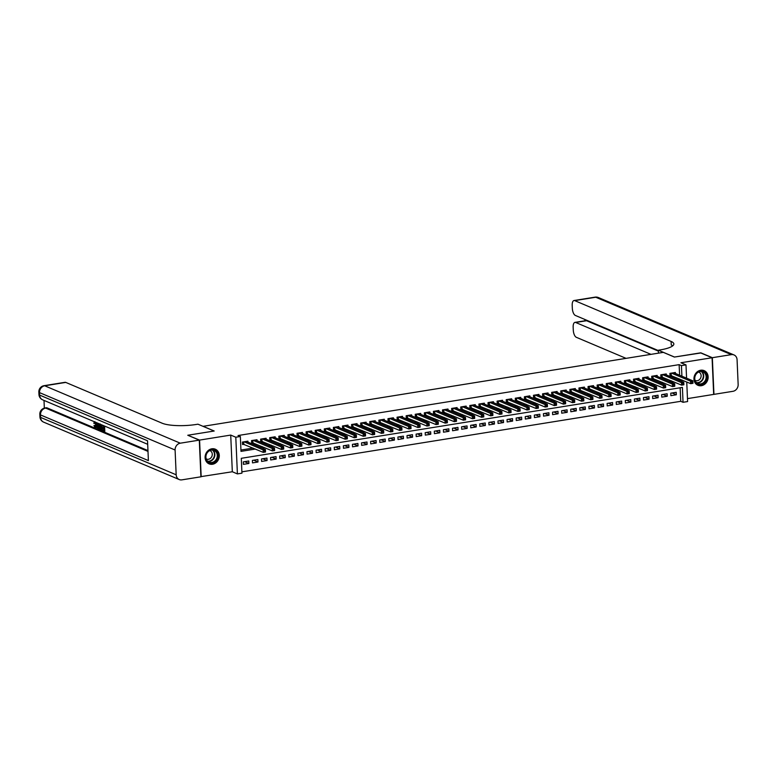 <?xml version="1.0" encoding="UTF-8"?>
<svg xmlns="http://www.w3.org/2000/svg" width="777" height="777" viewBox="0 0 777 777"><rect width="100%" height="100%" fill="white"/><g stroke="black" fill="none" stroke-linecap="round" stroke-linejoin="round"><path stroke-width="1.17" d="M212.539 464.257A7.964 6.935 112.9 0 0 219.153 457.332A7.964 6.935 112.9 0 0 215.307 449.193A7.964 6.935 112.9 0 0 211.859 448.795A7.964 6.935 112.9 0 0 205.245 455.72A7.964 6.935 112.9 0 0 209.091 463.859A7.964 6.935 112.9 0 0 212.539 464.257M701.388 385.703A7.964 6.935 112.9 0 0 708.002 378.778A7.964 6.935 112.9 0 0 704.147 370.639A7.964 6.935 112.9 0 0 700.708 370.24A7.964 6.935 112.9 0 0 694.094 377.166A7.964 6.935 112.9 0 0 697.94 385.305A7.964 6.935 112.9 0 0 701.388 385.703M686.742 381.993L687.596 401.563L683.051 402.292L682.4 387.422L241.297 458.304L241.948 473.174L237.403 473.902L235.8 437.228L240.346 436.499L240.996 451.369L255.419 449.048M200.893 476.641L232.323 471.756L237.403 473.902M687.47 398.62L713.674 394.405L712.072 357.741L680.924 362.742L685.994 364.889L686.577 378.166M241.89 471.833L680.739 401.311L683.051 402.292M188.053 435.373L199.572 440.093L201.175 476.757M188.044 435.207L214.19 431.012L203.127 426.32L663.325 352.37L674.397 357.061L700.543 352.855L712.072 357.741M247.941 442.123L247.902 441.171L242.443 442.055L242.55 444.531L244.143 444.279M257.041 440.656L256.993 439.714L251.544 440.588L251.651 443.065L253.244 442.812M266.132 439.199L266.093 438.257L260.635 439.131L260.742 441.608L262.335 441.355M275.233 437.742L275.184 436.791L269.726 437.665L269.842 440.141L271.426 439.889M284.324 436.276L284.285 435.334L278.826 436.208L278.933 438.684L280.526 438.432M293.415 434.819L293.376 433.867L287.917 434.741L288.024 437.218L289.617 436.965M302.515 433.352L302.476 432.41L297.018 433.284L297.125 435.761L298.718 435.508M311.606 431.895L311.567 430.944L306.109 431.818L306.216 434.304L307.809 434.042M320.707 430.429L320.658 429.487L315.2 430.361L315.316 432.838L316.899 432.585M329.798 428.972L329.759 428.02L324.3 428.894L324.407 431.381L326 431.118M338.889 427.505L338.85 426.563L333.391 427.437L333.498 429.914L335.091 429.662M347.989 426.049L347.95 425.097L342.492 425.981L342.599 428.457L344.192 428.195M357.08 424.582L357.041 423.64L351.583 424.514L351.69 426.991L353.282 426.738M366.181 423.125L366.132 422.173L360.683 423.057L360.79 425.534L362.383 425.272M375.272 421.658L375.233 420.716L369.774 421.59L369.881 424.067L371.474 423.815M384.362 420.202L384.324 419.25L378.865 420.134L378.972 422.61L380.565 422.348M393.463 418.735L393.424 417.793L387.966 418.667L388.073 421.144L389.665 420.891M402.554 417.278L402.515 416.326L397.057 417.21L397.164 419.687L398.756 419.425M411.655 415.812L411.606 414.869L406.157 415.744L406.264 418.22L407.857 417.968M420.745 414.355L420.707 413.403L415.248 414.287L415.355 416.763L416.948 416.511M429.836 412.898L429.798 411.946L424.339 412.82L424.456 415.297L426.039 415.044M438.937 411.431L438.898 410.489L433.44 411.363L433.547 413.84L435.139 413.587M448.028 409.974L447.989 409.023L442.531 409.897L442.637 412.373L444.23 412.121M457.129 408.508L457.08 407.566L451.631 408.44L451.738 410.916L453.331 410.664M466.219 407.051L466.181 406.099L460.722 406.973L460.829 409.46L462.422 409.197M475.32 405.584L475.271 404.642L469.813 405.516L469.93 407.993L471.513 407.74M484.411 404.127L484.372 403.176L478.914 404.05L479.02 406.536L480.613 406.274M493.502 402.661L493.463 401.719L488.005 402.593L488.111 405.07L489.704 404.817M502.602 401.204L502.554 400.252L497.105 401.136L497.212 403.613L498.805 403.35M511.693 399.737L511.654 398.795L506.196 399.669L506.303 402.146L507.896 401.894M520.794 398.28L520.745 397.329L515.287 398.212L515.404 400.689L516.987 400.427M529.885 396.814L529.846 395.872L524.388 396.746L524.494 399.223L526.087 398.97M538.976 395.357L538.937 394.405L533.478 395.289L533.585 397.766L535.178 397.503M548.076 393.89L548.038 392.948L542.579 393.822L542.686 396.299L544.279 396.047M557.167 392.434L557.128 391.482L551.67 392.366L551.777 394.842L553.37 394.58M566.268 390.967L566.219 390.025L560.771 390.899L560.877 393.376L562.47 393.123M575.359 389.51L575.32 388.558L569.862 389.442L569.968 391.919L571.561 391.666M584.45 388.044L584.411 387.101L578.952 387.976L579.059 390.452L580.652 390.2M593.55 386.587L593.511 385.645L588.053 386.519L588.16 388.995L589.753 388.743M602.641 385.13L602.602 384.178L597.144 385.052L597.251 387.529L598.844 387.276M611.742 383.663L611.693 382.721L606.245 383.595L606.351 386.072L607.944 385.819M620.833 382.206L620.794 381.254L615.335 382.129L615.442 384.605L617.035 384.353M629.924 380.74L629.885 379.798L624.426 380.672L624.543 383.148L626.126 382.896M639.024 379.283L638.985 378.331L633.527 379.205L633.634 381.692L635.227 381.429M648.115 377.816L648.076 376.874L642.618 377.748L642.725 380.225L644.318 379.972M657.216 376.359L657.167 375.408L651.718 376.282L651.825 378.768L653.418 378.506M666.307 374.893L666.268 373.951L660.809 374.825L660.916 377.301L662.509 377.049M672.066 392.977L676.34 394.784L670.881 395.658L670.774 393.181L676.223 392.307L676.34 394.784M662.966 394.434L667.239 396.251L661.781 397.125L661.674 394.648L667.132 393.774L667.239 396.251M653.875 395.901L658.148 397.707L652.69 398.582L652.583 396.105L658.041 395.231L658.148 397.707M644.774 397.358L649.048 399.174L643.589 400.048L643.482 397.571L648.941 396.697L649.048 399.174M635.683 398.824L639.957 400.631L634.498 401.505L634.391 399.028L639.85 398.154L639.957 400.631M626.592 400.281L630.856 402.097L625.407 402.972L625.291 400.495L630.749 399.611L630.856 402.097M617.492 401.748L621.765 403.554L616.307 404.428L616.2 401.952L621.658 401.078L621.765 403.554M608.401 403.205L612.674 405.021L607.216 405.895L607.109 403.418L612.567 402.535L612.674 405.021M599.3 404.671L603.574 406.478L598.115 407.352L598.008 404.875L603.467 404.001L603.574 406.478M590.209 406.128L594.483 407.935L589.024 408.819L588.917 406.342L594.376 405.458L594.483 407.935M581.118 407.595L585.382 409.401L579.933 410.275L579.817 407.799L585.275 406.925L585.382 409.401M572.018 409.052L576.291 410.858L570.833 411.742L570.726 409.265L576.184 408.381L576.291 410.858M562.927 410.518L567.2 412.325L561.742 413.199L561.635 410.722L567.084 409.848L567.2 412.325M553.826 411.975L558.1 413.782L552.641 414.665L552.534 412.189L557.993 411.305L558.1 413.782M544.735 413.442L549.009 415.248L543.55 416.122L543.444 413.646L548.902 412.772L549.009 415.248M535.635 414.899L539.908 416.705L534.459 417.589L534.343 415.103L539.801 414.228L539.908 416.705M526.544 416.365L530.817 418.172L525.359 419.046L525.252 416.569L530.71 415.695L530.817 418.172M517.453 417.822L521.726 419.629L516.268 420.512L516.161 418.026L521.61 417.152L521.726 419.629M508.352 419.289L512.626 421.095L507.167 421.969L507.06 419.493L512.519 418.618L512.626 421.095M499.261 420.745L503.535 422.552L498.076 423.426L497.97 420.949L503.428 420.075L503.535 422.552M490.161 422.202L494.434 424.019L488.976 424.893L488.869 422.416L494.327 421.542L494.434 424.019M481.07 423.669L485.343 425.475L479.885 426.35L479.778 423.873L485.236 422.999L485.343 425.475M471.979 425.126L476.252 426.942L470.794 427.816L470.687 425.34L476.136 424.456L476.252 426.942M462.878 426.592L467.152 428.399L461.693 429.273L461.587 426.796L467.045 425.922L467.152 428.399M453.787 428.049L458.061 429.866L452.602 430.74L452.496 428.263L457.954 427.379L458.061 429.866M444.687 429.516L448.96 431.322L443.502 432.197L443.395 429.72L448.853 428.846L448.96 431.322M435.596 430.973L439.869 432.779L434.411 433.663L434.304 431.186L439.763 430.303L439.869 432.779M426.505 432.439L430.769 434.246L425.32 435.12L425.204 432.643L430.662 431.769L430.769 434.246M417.404 433.896L421.678 435.703L416.219 436.587L416.113 434.11L421.571 433.226L421.678 435.703M408.313 435.363L412.587 437.169L407.129 438.043L407.022 435.567L412.48 434.693L412.587 437.169M399.213 436.82L403.486 438.626L398.028 439.51L397.921 437.033L403.38 436.15L403.486 438.626M390.122 438.286L394.395 440.093L388.937 440.967L388.83 438.49L394.289 437.616L394.395 440.093M381.031 439.743L385.295 441.55L379.846 442.434L379.73 439.957L385.188 439.073L385.295 441.55M371.93 441.21L376.204 443.016L370.746 443.89L370.639 441.414L376.097 440.54L376.204 443.016M362.84 442.667L367.113 444.473L361.655 445.357L361.548 442.871L366.997 441.996L367.113 444.473M353.739 444.133L358.012 445.94L352.554 446.814L352.447 444.337L357.906 443.463L358.012 445.94M344.648 445.59L348.922 447.397L343.463 448.271L343.356 445.794L348.815 444.92L348.922 447.397M335.557 447.047L339.821 448.863L334.372 449.737L334.256 447.261L339.714 446.387L339.821 448.863M326.457 448.514L330.73 450.32L325.272 451.194L325.165 448.717L330.623 447.843L330.73 450.32M317.366 449.97L321.639 451.787L316.181 452.661L316.074 450.184L321.523 449.31L321.639 451.787M308.265 451.437L312.539 453.244L307.08 454.118L306.973 451.641L312.432 450.767L312.539 453.244M299.174 452.894L303.448 454.71L297.989 455.584L297.882 453.108L303.341 452.224L303.448 454.71M290.074 454.36L294.347 456.167L288.889 457.041L288.782 454.564L294.24 453.69L294.347 456.167M280.983 455.817L285.256 457.634L279.798 458.508L279.691 456.031L285.149 455.147L285.256 457.634M271.892 457.284L276.165 459.09L270.707 459.965L270.6 457.488L276.049 456.614L276.165 459.09M262.791 458.741L267.065 460.547L261.606 461.431L261.499 458.954L266.958 458.071L267.065 460.547M253.7 460.207L257.974 462.014L252.515 462.888L252.408 460.411L257.867 459.537L257.974 462.014M680.739 401.311L680.147 387.781M248.766 460.994L243.308 461.878L243.415 464.355L248.873 463.471L248.766 460.994M679.603 375.213L679.137 364.646L238.044 435.528L240.346 436.499M240.938 450.029L253.117 448.076M259.557 447.037L262.208 446.61M268.648 445.58L271.309 445.153M277.748 444.114L280.4 443.686M286.839 442.657L289.5 442.23M295.93 441.19L298.591 440.763M305.031 439.733L307.682 439.306M314.122 438.267L316.783 437.839M323.222 436.81L325.874 436.383M332.313 435.343L334.974 434.916M341.404 433.887L344.065 433.459M350.505 432.42L353.156 431.993M359.596 430.963L362.257 430.536M368.696 429.496L371.348 429.069M377.787 428.04L380.448 427.612M386.888 426.573L389.539 426.146M395.979 425.116L398.64 424.689M405.07 423.65L407.731 423.232M414.17 422.193L416.822 421.765M423.261 420.736L425.922 420.308M432.362 419.269L435.013 418.842M441.453 417.812L444.114 417.385M450.543 416.346L453.205 415.918M459.644 414.889L462.296 414.462M468.735 413.422L471.396 412.995M477.836 411.965L480.487 411.538M486.926 410.499L489.588 410.071M496.017 409.042L498.679 408.615M505.118 407.575L507.769 407.148M514.209 406.118L516.87 405.691M523.309 404.652L525.961 404.225M532.4 403.195L535.062 402.768M541.491 401.728L544.153 401.301M550.592 400.272L553.243 399.844M559.683 398.805L562.344 398.387M568.783 397.348L571.435 396.921M577.874 395.891L580.536 395.464M586.975 394.425L589.626 393.997M596.066 392.968L598.717 392.54M605.157 391.501L607.818 391.074M614.257 390.044L616.909 389.617M623.348 388.578L626.009 388.15M632.449 387.121L635.1 386.693M641.54 385.654L644.201 385.227M650.631 384.197L653.292 383.77M659.731 382.731L662.383 382.303M668.822 381.274L671.483 380.847M677.923 379.807L679.768 379.04M675.407 373.436L675.359 372.484L669.9 373.368L670.017 375.845L671.6 375.582M232.323 471.756L230.72 435.081L199.572 440.093M230.72 435.081L235.8 437.228M679.137 364.646L681.448 365.617L685.994 364.889M680.225 380.788L682.07 380.021M681.905 376.185L681.448 365.617M261.859 448.018L264.52 447.591M270.959 446.552L273.611 446.124M280.05 445.095L282.711 444.667M289.141 443.628L291.802 443.201M298.242 442.171L300.893 441.744M307.333 440.705L309.994 440.277M316.433 439.248L319.085 438.82M325.524 437.781L328.185 437.354M334.615 436.324L337.276 435.897M343.716 434.858L346.367 434.43M352.807 433.401L355.468 432.974M361.907 431.934L364.559 431.507M370.998 430.477L373.659 430.05M380.099 429.011L382.75 428.583M389.19 427.554L391.851 427.127M398.28 426.087L400.942 425.67M407.381 424.63L410.033 424.203M416.472 423.174L419.133 422.746M425.573 421.707L428.224 421.28M434.664 420.25L437.325 419.823M443.754 418.784L446.416 418.356M452.855 417.327L455.507 416.899M461.946 415.86L464.607 415.433M471.047 414.403L473.698 413.976M480.137 412.937L482.799 412.509M489.228 411.48L491.89 411.052M498.329 410.013L500.98 409.586M507.42 408.556L510.081 408.129M516.52 407.09L519.172 406.662M525.611 405.633L528.273 405.205M534.702 404.166L537.363 403.739M543.803 402.709L546.454 402.282M552.894 401.243L555.555 400.815M561.994 399.786L564.646 399.359M571.085 398.319L573.747 397.902M580.186 396.862L582.837 396.435M589.277 395.406L591.938 394.978M598.368 393.939L601.029 393.512M607.468 392.482L610.12 392.055M616.559 391.016L619.22 390.588M625.66 389.559L628.311 389.131M634.751 388.092L637.412 387.665M643.842 386.635L646.503 386.208M652.942 385.169L655.594 384.741M662.033 383.712L664.694 383.284M671.134 382.245L673.785 381.818M679.788 379.506L682.099 380.487M244.6 461.664L248.873 463.471M691.899 382.08L691.948 383.071L692.851 382.925L692.812 381.934L690.588 381.186L692.861 380.827L692.967 383.304L690.695 383.663L690.588 381.186L671.493 373.106M673.766 372.746L692.861 380.827L692.812 381.934M691.948 383.071L690.695 383.663L669.988 375.204M697.357 372.513A6.886 6.002 -67.1 0 1 705.846 373.62A6.886 6.002 -67.1 0 1 704.001 383.119A6.886 6.002 -67.1 0 1 695.512 382.012A6.886 6.002 -67.1 0 1 697.357 372.513M703.525 382.624A6.381 5.556 112.9 0 0 706.128 376.728A6.381 5.556 112.9 0 0 702.932 371.843A6.381 5.556 112.9 0 0 697.367 372.814A6.381 5.556 112.9 0 0 694.764 378.7A6.381 5.556 112.9 0 0 697.96 383.595A6.381 5.556 112.9 0 0 703.525 382.624M695.075 380.371A4.545 3.953 112.9 0 0 695.308 380.477A4.545 3.953 112.9 0 0 699.271 379.788A4.545 3.953 112.9 0 0 701.126 375.592A4.545 3.953 112.9 0 0 698.853 372.105A4.545 3.953 112.9 0 0 698.61 372.018M697.086 384.858A7.906 6.896 112.9 0 0 697.591 385.101A7.906 6.896 112.9 0 0 704.496 383.896A7.906 6.896 112.9 0 0 707.721 376.592A7.906 6.896 112.9 0 0 703.758 370.532A7.906 6.896 112.9 0 0 703.234 370.338M208.508 451.068A6.886 6.002 -67.1 0 1 216.997 452.165A6.886 6.002 -67.1 0 1 215.151 461.664A6.886 6.002 -67.1 0 1 206.663 460.567A6.886 6.002 -67.1 0 1 208.508 451.068M214.675 461.179A6.381 5.556 112.9 0 0 217.278 455.283A6.381 5.556 112.9 0 0 214.083 450.398A6.381 5.556 112.9 0 0 208.527 451.359A6.381 5.556 112.9 0 0 205.915 457.255A6.381 5.556 112.9 0 0 209.11 462.15A6.381 5.556 112.9 0 0 214.675 461.179M206.226 458.916A4.545 3.953 112.9 0 0 206.459 459.032A4.545 3.953 112.9 0 0 210.421 458.343A4.545 3.953 112.9 0 0 212.276 454.147A4.545 3.953 112.9 0 0 210.004 450.66A4.545 3.953 112.9 0 0 209.761 450.573M208.236 463.403A7.906 6.896 112.9 0 0 208.751 463.655A7.906 6.896 112.9 0 0 215.647 462.451A7.906 6.896 112.9 0 0 218.871 455.147A7.906 6.896 112.9 0 0 214.908 449.087A7.906 6.896 112.9 0 0 214.384 448.892M700.825 352.972L674.485 357.041L658.342 350.213L659.887 349.961A25.515 6.002 -2.5 0 0 673.853 343.968A25.515 6.002 -2.5 0 0 671.095 341.424L574.708 300.621A6.129 2.642 -99.1 0 0 573.999 300.524A6.129 2.642 -99.1 0 0 572.202 305.4L572.328 308.323A6.129 2.642 -99.1 0 0 575.359 315.443L658.362 350.582M658.469 353.156L658.342 350.213M712.344 357.692L713.946 394.366L732.954 391.307A6.129 5.332 112.9 0 0 738.15 384.489L737.072 359.712A6.129 5.332 112.9 0 0 734.003 354.943A6.129 5.332 112.9 0 0 731.351 354.642L712.344 357.692L700.815 352.816M650.971 354.361L575.67 322.474A6.129 2.642 -99.1 0 0 574.951 322.377A6.129 2.642 -99.1 0 0 573.154 327.253L573.29 330.176A6.129 2.642 -99.1 0 0 576.311 337.296L626.068 358.362M574.951 322.377L585.868 320.629A6.129 2.642 80.9 0 1 586.577 320.726L575.67 322.474M658.381 351.117L586.577 320.726M672.775 345.804A25.515 6.002 -2.5 0 0 671.25 344.998L671.095 341.424M95.6 422.212L94.881 423.378L93.755 423.135L94.804 421.629L96.222 425.262L96.843 425.165M96.95 425.145C97.008 426.971 96.63 427.787 95.804 427.612M96.222 425.262C96.28 427.088 95.901 427.904 95.076 427.729L93.939 425.553L95.047 425.417L95.794 426.932M99.126 426.447L98.766 428.797L97.601 428.729L96.29 422.542M97.523 423.067L98.29 424.553M104.574 426.058L104.808 431.352L102.127 430.643L102.098 429.953L103.642 430.186M102.098 429.953L103.662 430.613L103.584 428.787L102.127 428.176L102.098 427.486L103.535 427.671M44.007 400.417L44.338 408.129M43.998 385.693A6.129 6.129 0 0 0 38.85 392.006A6.129 1.437 177.5 0 0 39.51 392.618A6.129 5.332 -67.1 0 1 44.707 385.79A6.129 2.642 -99.1 0 0 43.998 385.693L65.054 382.313A6.129 2.642 80.9 0 1 65.763 382.41L44.707 385.79L180.293 443.191A6.129 5.332 112.9 0 0 175.097 450.009L39.51 392.618L39.617 395.095L147.533 440.773L148.397 460.596L40.482 414.918A6.129 5.332 -67.1 0 1 45.678 408.09A6.129 2.642 -99.1 0 0 44.969 407.993L46.338 407.77A6.129 2.642 80.9 0 1 47.047 407.876L45.678 408.09L147.999 451.408M147.96 450.592L47.047 407.876M102.049 425.446L102.137 427.476M102.166 428.185L102.243 429.934M180.293 443.191L199.3 440.132L187.772 435.256L214.102 431.021L197.96 424.193L196.416 424.436A25.515 6.002 177.5 0 1 162.15 423.212L65.763 382.41M175.097 450.009L176.175 474.786A6.129 5.332 112.9 0 0 179.244 479.555A6.129 5.332 112.9 0 0 181.896 479.856L200.903 476.806L199.3 440.132M102.098 427.486L103.555 428.098L103.458 426.039L101.806 424.883M103.836 425.738L104.079 431.468M101.282 424.66L101.525 430.39L99.67 429.098L99.126 426.486C99.038 424.582 99.427 423.756 100.282 424.019M100.903 424.961L99.699 424.864L99.524 426.66L100.087 428.982L101.107 429.535L100.903 424.961M100.34 424.718L99.699 424.864L100.408 424.747L100.243 426.544L101.272 429.186M101.525 430.39L102.117 430.293M99.524 426.66L100.243 426.544M100.087 428.982L100.816 428.865M100.544 429.302L101.097 429.215M96.707 422.717L97.047 424.456L98.232 424.951L98.436 423.455M98.844 423.63L98.038 428.914M97.931 427.117L98.145 425.592L97.203 425.184L97.931 427.117M97.047 424.456L97.776 424.339M93.939 425.553L95.066 427.049L95.833 425.106L94.648 422.299M94.872 422.329L94.163 423.494M94.318 425.534L95.047 425.417M96.163 427.671L95.076 427.729M682.808 383.537L682.847 384.528L683.76 384.382L683.721 383.391L681.497 382.653L683.77 382.284L683.877 384.761L681.604 385.13L681.497 382.653L662.402 374.572M664.675 374.203L683.77 382.284L683.721 383.391M682.847 384.528L681.604 385.13L660.887 376.66M673.717 385.003L673.756 385.994L674.669 385.848L674.621 384.858L672.396 384.11L674.669 383.751L674.776 386.227L672.503 386.587L672.396 384.11L653.302 376.029M655.584 375.67L674.669 383.751L674.621 384.858M673.756 385.994L672.503 386.587L651.796 378.127M664.617 386.46L664.665 387.451L665.568 387.305L665.53 386.315L663.305 385.577L665.578 385.207L665.685 387.684L663.412 388.053L663.305 385.577L644.211 377.496M646.483 377.127L665.578 385.207L665.53 386.315M664.665 387.451L663.412 388.053L642.696 379.584M655.526 387.927L655.565 388.918L656.478 388.772L656.429 387.781L654.205 387.033L656.487 386.674L656.594 389.151L654.321 389.51L654.205 387.033L635.12 378.953M637.393 378.584L656.487 386.674L656.429 387.781M655.565 388.918L654.321 389.51L633.605 381.051M646.425 389.384L646.474 390.375L647.377 390.229L647.338 389.238L645.114 388.5L647.387 388.131L647.494 390.608L645.221 390.977L645.114 388.5L626.019 380.419M628.292 380.05L647.387 388.131L647.338 389.238M646.474 390.375L645.221 390.977L624.514 382.507M637.334 390.85L637.373 391.841L638.286 391.695L638.247 390.705L636.023 389.957L638.296 389.598L638.403 392.074L636.13 392.434L636.023 389.957L616.928 381.876M619.201 381.507L638.296 389.598L638.247 390.705M637.373 391.841L636.13 392.434L615.413 383.964M628.243 392.307L628.282 393.298L629.195 393.152L629.147 392.162L626.922 391.423L629.195 391.054L629.302 393.531L627.029 393.9L626.922 391.423L607.828 383.343M610.11 382.974L629.195 391.054L629.147 392.162M628.282 393.298L627.029 393.9L606.322 385.431M619.143 393.774L619.191 394.765L620.095 394.619L620.056 393.618L617.832 392.88L620.104 392.521L620.211 394.998L617.938 395.357L617.832 392.88L598.737 384.8M601.009 384.43L620.104 392.521L620.056 393.618M619.191 394.765L617.938 395.357L597.222 386.888M610.052 395.231L610.091 396.221L611.004 396.076L610.955 395.085L608.731 394.347L611.004 393.978L611.12 396.455L608.847 396.824L608.731 394.347L589.646 386.256M591.919 385.897L611.004 393.978L610.955 395.085M610.091 396.221L608.847 396.824L588.131 388.354M600.951 396.688L601 397.688L601.903 397.533L601.864 396.542L599.64 395.804L601.913 395.435L602.02 397.921L599.747 398.28L599.64 395.804L580.545 387.723M582.818 387.354L601.913 395.435L601.864 396.542M601 397.688L599.747 398.28L579.04 389.811M591.86 398.154L591.899 399.145L592.812 398.999L592.773 398.009L590.549 397.27L592.822 396.901L592.929 399.378L590.656 399.747L590.549 397.27L571.454 389.18M573.727 388.821L592.822 396.901L592.773 398.009M591.899 399.145L590.656 399.747L569.939 391.278M582.76 399.611L582.808 400.602L583.721 400.456L583.673 399.465L581.449 398.727L583.721 398.358L583.828 400.845L581.555 401.204L581.449 398.727L562.354 390.646M564.626 390.277L583.721 398.358L583.673 399.465M582.808 400.602L581.555 401.204L560.848 392.735M573.669 401.078L573.717 402.068L574.621 401.923L574.582 400.932L572.358 400.194L574.63 399.825L574.737 402.301L572.464 402.671L572.358 400.194L553.263 392.103M555.536 391.744L574.63 399.825L574.582 400.932M573.717 402.068L572.464 402.671L551.748 394.201M564.578 402.535L564.617 403.525L565.53 403.38L565.481 402.389L563.257 401.651L565.53 401.282L565.646 403.758L563.364 404.127L563.257 401.651L544.172 393.57M546.445 393.201L565.53 401.282L565.481 402.389M564.617 403.525L563.364 404.127L542.657 395.658M555.477 404.001L555.526 404.992L556.429 404.846L556.39 403.855L554.166 403.108L556.439 402.748L556.546 405.225L554.273 405.594L554.166 403.108L535.071 395.027M537.344 394.667L556.439 402.748L556.39 403.855M555.526 404.992L554.273 405.594L533.566 397.125M546.386 405.458L546.425 406.449L547.338 406.303L547.29 405.312L545.075 404.574L547.348 404.205L547.455 406.682L545.182 407.051L545.075 404.574L525.98 396.493M528.253 396.124L547.348 404.205L547.29 405.312M546.425 406.449L545.182 407.051L524.465 398.582M537.286 406.925L537.334 407.915L538.247 407.77L538.199 406.779L535.975 406.031L538.247 405.672L538.354 408.148L536.081 408.508L535.975 406.031L516.88 397.95M519.153 397.591L538.247 405.672L538.199 406.779M537.334 407.915L536.081 408.508L515.374 400.048M528.195 408.381L528.234 409.372L529.147 409.226L529.108 408.236L526.884 407.498L529.156 407.129L529.263 409.605L526.991 409.974L526.884 407.498L507.789 399.417M510.062 399.048L529.156 407.129L529.108 408.236M528.234 409.372L526.991 409.974L506.274 401.505M519.104 409.848L519.143 410.839L520.056 410.693L520.007 409.702L517.783 408.955L520.056 408.595L520.172 411.072L517.89 411.431L517.783 408.955L498.698 400.874M500.971 400.514L520.056 408.595L520.007 409.702M519.143 410.839L517.89 411.431L497.183 402.972M510.003 411.305L510.052 412.296L510.955 412.15L510.916 411.159L508.692 410.421L510.965 410.052L511.072 412.529L508.799 412.898L508.692 410.421L489.597 402.34M491.87 401.971L510.965 410.052L510.916 411.159M510.052 412.296L508.799 412.898L488.082 404.428M500.912 412.772L500.951 413.762L501.864 413.617L501.816 412.626L499.592 411.878L501.874 411.519L501.981 413.995L499.708 414.355L499.592 411.878L480.507 403.797M482.779 403.438L501.874 411.519L501.816 412.626M500.951 413.762L499.708 414.355L478.991 405.895M491.812 414.228L491.86 415.219L492.764 415.073L492.725 414.083L490.501 413.345L492.773 412.975L492.88 415.452L490.608 415.821L490.501 413.345L471.406 405.264M473.679 404.895L492.773 412.975L492.725 414.083M491.86 415.219L490.608 415.821L469.9 407.352M482.721 415.695L482.76 416.686L483.673 416.54L483.634 415.549L481.41 414.801L483.682 414.442L483.789 416.919L481.517 417.278L481.41 414.801L462.315 406.721M464.588 406.352L483.682 414.442L483.634 415.549M482.76 416.686L481.517 417.278L460.8 408.809M473.63 417.152L473.669 418.143L474.582 417.997L474.533 417.006L472.309 416.268L474.582 415.899L474.689 418.376L472.416 418.745L472.309 416.268L453.214 408.187M455.497 407.818L474.582 415.899L474.533 417.006M473.669 418.143L472.416 418.745L451.709 410.275M464.529 418.618L464.578 419.609L465.481 419.463L465.442 418.473L463.218 417.725L465.491 417.366L465.598 419.842L463.325 420.202L463.218 417.725L444.123 409.644M446.396 409.275L465.491 417.366L465.442 418.473M464.578 419.609L463.325 420.202L442.608 411.732M455.439 420.075L455.477 421.066L456.39 420.92L456.342 419.93L454.118 419.192L456.4 418.822L456.507 421.299L454.234 421.668L454.118 419.192L435.033 411.101M437.305 410.742L456.4 418.822L456.342 419.93M455.477 421.066L454.234 421.668L433.517 413.199M446.338 421.532L446.387 422.533L447.29 422.377L447.251 421.387L445.027 420.648L447.299 420.279L447.406 422.766L445.134 423.125L445.027 420.648L425.932 412.568M428.205 412.198L447.299 420.279L447.251 421.387M446.387 422.533L445.134 423.125L424.427 414.656M437.247 422.999L437.286 423.989L438.199 423.844L438.16 422.853L435.936 422.115L438.209 421.746L438.315 424.223L436.043 424.592L435.936 422.115L416.841 414.024M419.114 413.665L438.209 421.746L438.16 422.853M437.286 423.989L436.043 424.592L415.326 416.122M428.156 424.456L428.195 425.446L429.108 425.301L429.059 424.31L426.835 423.572L429.108 423.203L429.215 425.689L426.942 426.049L426.835 423.572L407.74 415.491M410.023 415.122L429.108 423.203L429.059 424.31M428.195 425.446L426.942 426.049L406.235 417.579M419.056 425.922L419.104 426.913L420.007 426.767L419.968 425.777L417.744 425.038L420.017 424.669L420.124 427.146L417.851 427.515L417.744 425.038L398.65 416.948M400.922 416.589L420.017 424.669L419.968 425.777M419.104 426.913L417.851 427.515L397.134 419.046M409.965 427.379L410.003 428.37L410.916 428.224L410.868 427.233L408.644 426.495L410.916 426.126L411.033 428.603L408.76 428.972L408.644 426.495L389.559 418.414M391.831 418.045L410.916 426.126L410.868 427.233M410.003 428.37L408.76 428.972L388.044 420.503M400.864 428.846L400.913 429.836L401.816 429.691L401.777 428.7L399.553 427.952L401.826 427.593L401.932 430.07L399.66 430.439L399.553 427.952L380.458 419.871M382.731 419.512L401.826 427.593L401.777 428.7M400.913 429.836L399.66 430.439L378.953 421.969M391.773 430.303L391.812 431.293L392.725 431.148L392.686 430.157L390.462 429.419L392.735 429.05L392.841 431.526L390.569 431.895L390.462 429.419L371.367 421.338M373.64 420.969L392.735 429.05L392.686 430.157M391.812 431.293L390.569 431.895L369.852 423.426M382.672 431.769L382.721 432.76L383.634 432.614L383.585 431.623L381.361 430.876L383.634 430.516L383.741 432.993L381.468 433.362L381.361 430.876L362.267 422.795M364.539 422.435L383.634 430.516L383.585 431.623M382.721 432.76L381.468 433.362L360.761 424.893M373.582 433.226L373.63 434.217L374.533 434.071L374.495 433.08L372.27 432.342L374.543 431.973L374.65 434.45L372.377 434.819L372.27 432.342L353.176 424.261M355.448 423.892L374.543 431.973L374.495 433.08M373.63 434.217L372.377 434.819L351.66 426.35M364.491 434.693L364.53 435.683L365.443 435.538L365.394 434.547L363.17 433.799L365.443 433.44L365.559 435.916L363.277 436.276L363.17 433.799L344.085 425.718M346.357 425.359L365.443 433.44L365.394 434.547M364.53 435.683L363.277 436.276L342.57 427.816M355.39 436.15L355.439 437.14L356.342 436.995L356.303 436.004L354.079 435.266L356.352 434.897L356.458 437.373L354.186 437.742L354.079 435.266L334.984 427.185M337.257 426.816L356.352 434.897L356.303 436.004M355.439 437.14L354.186 437.742L333.479 429.273M346.299 437.616L346.338 438.607L347.251 438.461L347.202 437.47L344.988 436.723L347.261 436.363L347.368 438.84L345.095 439.199L344.988 436.723L325.893 428.642M328.166 428.282L347.261 436.363L347.202 437.47M346.338 438.607L345.095 439.199L324.378 430.74M337.199 439.073L337.247 440.064L338.16 439.918L338.112 438.927L335.887 438.189L338.16 437.82L338.267 440.297L335.994 440.666L335.887 438.189L316.793 430.108M319.065 429.739L338.16 437.82L338.112 438.927M337.247 440.064L335.994 440.666L315.287 432.197M328.108 440.54L328.147 441.53L329.06 441.385L329.021 440.394L326.796 439.646L329.069 439.287L329.176 441.763L326.903 442.123L326.796 439.646L307.702 431.565M309.974 431.196L329.069 439.287L329.021 440.394M328.147 441.53L326.903 442.123L306.187 433.663M319.017 441.996L319.056 442.987L319.969 442.841L319.92 441.851L317.696 441.113L319.969 440.744L320.085 443.22L317.803 443.589L317.696 441.113L298.611 433.032M300.884 432.663L319.969 440.744L319.92 441.851M319.056 442.987L317.803 443.589L297.096 435.12M309.916 443.463L309.965 444.454L310.868 444.308L310.829 443.317L308.605 442.569L310.878 442.21L310.985 444.687L308.712 445.046L308.605 442.569L289.51 434.489M291.783 434.12L310.878 442.21L310.829 443.317M309.965 444.454L308.712 445.046L288.005 436.577M300.825 444.92L300.864 445.911L301.777 445.765L301.729 444.774L299.504 444.036L301.787 443.667L301.894 446.144L299.621 446.513L299.504 444.036L280.419 435.955M282.692 435.586L301.787 443.667L301.729 444.774M300.864 445.911L299.621 446.513L278.904 438.043M291.725 446.387L291.773 447.377L292.676 447.231L292.638 446.231L290.413 445.493L292.686 445.134L292.793 447.61L290.52 447.97L290.413 445.493L271.319 437.412M273.591 437.043L292.686 445.134L292.638 446.231M291.773 447.377L290.52 447.97L269.813 439.5M282.634 447.843L282.673 448.834L283.586 448.688L283.547 447.698L281.323 446.96L283.595 446.59L283.702 449.067L281.429 449.436L281.323 446.96L262.228 438.869M264.501 438.51L283.595 446.59L283.547 447.698M282.673 448.834L281.429 449.436L260.713 440.967M273.543 449.3L273.582 450.301L274.495 450.145L274.446 449.155L272.222 448.416L274.495 448.047L274.611 450.534L272.329 450.893L272.222 448.416L253.127 440.336M255.41 439.967L274.495 448.047L274.446 449.155M273.582 450.301L272.329 450.893L251.622 442.424M264.442 450.767L264.491 451.758L265.394 451.612L265.355 450.621L263.131 449.883L265.404 449.514L265.511 451.991L263.238 452.36L263.131 449.883L244.036 441.792M246.309 441.433L265.404 449.514L265.355 450.621M264.491 451.758L263.238 452.36L242.521 443.89M671.134 373.164L671.231 375.427M670.901 373.203L670.998 375.369M701.66 371.503A6.381 5.556 -67.1 0 1 701.126 381.604A6.381 5.556 -67.1 0 1 696.833 382.915M696.454 382.595A6.167 5.381 112.9 0 0 700.796 381.352A6.167 5.381 112.9 0 0 701.165 371.455M212.811 450.048A6.381 5.556 -67.1 0 1 212.276 460.159A6.381 5.556 -67.1 0 1 207.983 461.47M207.605 461.14A6.167 5.381 112.9 0 0 211.946 459.906A6.167 5.381 112.9 0 0 212.315 450.009M731.351 354.642L595.765 297.241L574.708 300.621M585.168 319.6L585.227 320.726M595.765 297.241A6.129 5.332 -67.1 0 1 598.416 297.552A6.129 6.129 0 0 0 595.056 297.144A6.129 2.642 80.9 0 1 595.765 297.241M44.969 407.993A6.129 6.129 0 0 0 39.821 414.306A6.129 1.437 177.5 0 0 40.482 414.918L40.589 417.395L176.175 474.786M43.667 422.154A6.129 5.332 -67.1 0 1 40.589 417.395A6.129 1.437 -2.5 0 1 39.928 416.783A6.129 6.129 0 0 0 43.667 422.154L179.244 479.555M42.686 399.854A6.129 5.332 -67.1 0 1 39.617 395.095A6.129 1.437 -2.5 0 1 38.957 394.483A6.129 6.129 0 0 0 42.686 399.854L147.688 444.308M662.043 374.631L662.14 376.894M661.81 374.669L661.907 376.826M652.942 376.087L653.049 378.35M652.709 376.126L652.806 378.292M643.851 377.554L643.948 379.817M643.618 377.583L643.715 379.749M634.76 379.011L634.858 381.274M634.527 379.05L634.615 381.216M625.66 380.477L625.757 382.74M625.427 380.507L625.524 382.672M616.569 381.934L616.666 384.197M616.336 381.973L616.423 384.139M607.468 383.391L607.575 385.664M607.235 383.43L607.332 385.596M598.377 384.858L598.475 387.121M598.144 384.897L598.241 387.063M589.287 386.315L589.384 388.578M589.053 386.354L589.141 388.519M580.186 387.781L580.283 390.044M579.953 387.82L580.05 389.986M571.095 389.238L571.192 391.501M570.862 389.277L570.949 391.443M561.994 390.705L562.101 392.968M561.761 390.744L561.858 392.9M552.903 392.162L553.001 394.425M552.67 392.2L552.768 394.366M543.813 393.628L543.91 395.891M543.57 393.667L543.667 395.823M534.712 395.085L534.809 397.348M534.479 395.124L534.576 397.29M525.621 396.552L525.718 398.815M525.388 396.591L525.475 398.747M516.52 398.009L516.618 400.272M516.287 398.047L516.384 400.213M507.43 399.475L507.527 401.738M507.196 399.514L507.294 401.67M498.329 400.932L498.436 403.195M498.096 400.971L498.193 403.137M489.238 402.399L489.335 404.662M489.005 402.428L489.102 404.594M480.147 403.855L480.244 406.118M479.914 403.894L480.001 406.06M471.047 405.322L471.144 407.585M470.813 405.351L470.911 407.517M461.956 406.779L462.053 409.042M461.723 406.818L461.82 408.984M452.855 408.236L452.962 410.509M452.622 408.275L452.719 410.441M443.764 409.702L443.861 411.965M443.531 409.741L443.628 411.907M434.673 411.159L434.77 413.432M434.44 411.198L434.528 413.364M425.573 412.626L425.67 414.889M425.34 412.665L425.437 414.831M416.482 414.083L416.579 416.346M416.249 414.122L416.346 416.287M407.381 415.549L407.488 417.812M407.148 415.588L407.245 417.754M398.29 417.006L398.387 419.269M398.057 417.045L398.154 419.211M389.199 418.473L389.296 420.736M388.966 418.512L389.054 420.668M380.099 419.93L380.196 422.193M379.866 419.968L379.963 422.134M371.008 421.396L371.105 423.659M370.775 421.435L370.862 423.591M361.907 422.853L362.014 425.116M361.674 422.892L361.771 425.058M352.816 424.32L352.913 426.583M352.583 424.359L352.68 426.515M343.725 425.777L343.822 428.04M343.492 425.815L343.58 427.981M334.625 427.243L334.722 429.506M334.392 427.282L334.489 429.438M325.534 428.7L325.631 430.963M325.301 428.739L325.388 430.905M316.433 430.167L316.54 432.43M316.2 430.196L316.297 432.362M307.342 431.623L307.439 433.887M307.109 431.662L307.206 433.828M298.251 433.09L298.349 435.353M298.009 433.119L298.106 435.285M289.151 434.547L289.248 436.81M288.918 434.586L289.015 436.752M280.06 436.004L280.157 438.277M279.827 436.043L279.914 438.209M270.959 437.47L271.056 439.733M270.726 437.509L270.823 439.675M261.868 438.927L261.966 441.19M261.635 438.966L261.732 441.132M252.768 440.394L252.875 442.657M252.535 440.433L252.632 442.599M243.677 441.851L243.774 444.114M243.444 441.89L243.541 444.055M734.003 354.943L598.416 297.552M595.056 297.144L573.999 300.524M584.848 319.464L584.906 320.775M39.821 414.306L39.928 416.783M38.85 392.006L38.957 394.483"/></g></svg>
